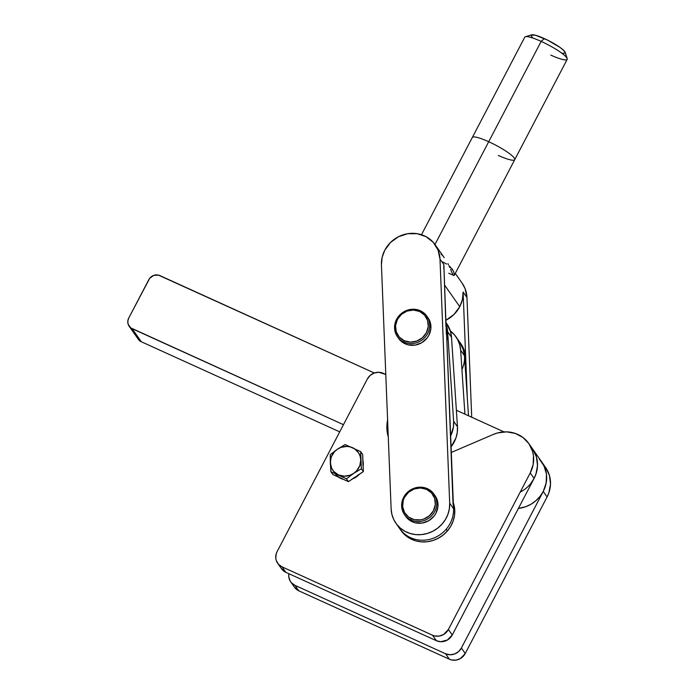 <?xml version="1.0" encoding="UTF-8"?>
<svg xmlns="http://www.w3.org/2000/svg" width="695" height="695" viewBox="0 0 695 695"><rect width="100%" height="100%" fill="white"/><g stroke="black" fill="none" stroke-linecap="round" stroke-linejoin="round"><path stroke-width="1.04" d="M433.941 494.301L437.216 499.992L437.928 506.612L435.974 513.145L434.071 516.072L428.798 520.668L422.247 523.04L415.41 522.831L412.222 521.754A17.948 16.81 -35.1 0 0 433.437 516.837A17.948 16.81 -35.1 0 0 435.113 495.77L433.906 494.058A17.948 16.81 144.9 0 1 432.229 515.117A17.948 16.81 144.9 0 1 411.014 520.042L412.222 521.754L409.346 520.077L405.68 516.324M404.525 514.674L405.724 516.394A17.948 16.81 -35.1 0 0 412.222 521.754L411.014 520.042A17.948 16.81 144.9 0 1 404.525 514.674A17.948 16.81 144.9 0 1 406.193 493.606A17.948 16.81 144.9 0 1 427.408 488.689A17.948 16.81 -35.1 0 0 403.656 497.299A17.948 16.81 -35.1 0 0 411.014 520.042L411.327 518.652A16.75 15.69 144.9 0 1 404.455 497.429A16.75 15.69 144.9 0 1 426.626 489.393L420.484 487.977L414.116 489.011L408.486 492.329L404.455 497.429L403.239 500.409L402.648 506.664L404.551 512.528L408.634 517.089L414.307 519.66L420.675 519.851L423.828 519.035L429.458 515.716L433.489 510.617L435.313 504.518L434.644 498.341L431.595 493.024L426.626 489.393L427.408 488.689L426.626 489.393A16.75 15.69 144.9 0 1 433.489 510.617A16.75 15.69 144.9 0 1 411.327 518.652L411.014 520.042A17.948 16.81 -35.1 0 0 434.766 511.433A17.948 16.81 -35.1 0 0 427.408 488.689A17.948 16.81 144.9 0 1 433.906 494.058M426.869 316.355L430.144 322.046L430.857 328.666L428.902 335.207L426.999 338.126L421.726 342.722L415.176 345.102L408.339 344.894L405.15 343.817A17.948 16.81 -35.1 0 0 426.365 338.891A17.948 16.81 -35.1 0 0 428.042 317.823L426.834 316.112A17.948 16.81 144.9 0 1 425.158 337.179A17.948 16.81 144.9 0 1 403.943 342.096L405.15 343.817L402.275 342.14L398.609 338.387M397.453 336.736L398.652 338.448A17.948 16.81 -35.1 0 0 405.15 343.817L403.943 342.096A17.948 16.81 144.9 0 1 397.453 336.736A17.948 16.81 144.9 0 1 399.121 315.669A17.948 16.81 144.9 0 1 420.336 310.743A17.948 16.81 -35.1 0 0 396.584 319.361A17.948 16.81 -35.1 0 0 403.943 342.096L404.255 340.715A16.75 15.69 144.9 0 1 397.384 319.483A16.75 15.69 144.9 0 1 419.554 311.447L413.412 310.04L407.044 311.073L401.415 314.383L397.384 319.483L395.559 325.59L396.228 331.767L399.278 337.075L404.255 340.715L410.389 342.122L416.757 341.089L422.386 337.77L426.417 332.67L428.242 326.572L427.573 320.395L424.523 315.087L419.554 311.447L420.336 310.743L419.554 311.447A16.75 15.69 144.9 0 1 426.417 332.67A16.75 15.69 144.9 0 1 404.255 340.715L403.943 342.096A17.948 16.81 -35.1 0 0 427.694 333.487A17.948 16.81 -35.1 0 0 420.336 310.743A17.948 16.81 144.9 0 1 426.834 316.112M400.398 529.59L405.993 535.819L410.632 538.842L415.853 540.884L421.431 541.857L427.173 541.735L432.846 540.528L438.241 538.26L443.141 535.046L447.363 530.989A29.92 28.017 -35.1 0 0 453.314 502.676L454.73 509.861L454.495 515.481L453.149 521.015L450.742 526.245L447.363 530.989L446.155 529.269L447.363 530.989A29.92 28.017 -35.1 0 1 400.98 530.467L399.781 528.756A29.92 28.017 -35.1 0 0 446.155 529.269A29.92 28.017 -35.1 0 0 453.548 508.705A29.92 28.017 144.9 0 1 446.155 529.269A29.92 28.017 144.9 0 1 399.781 528.756L395.933 523.266A29.92 28.017 144.9 0 1 391.137 508.949L391.919 514.456L393.796 519.643L396.697 524.308L400.511 528.269L405.089 531.38L410.259 533.525L415.818 534.611L421.552 534.594L427.243 533.491L432.672 531.327L437.624 528.2L441.924 524.221L445.391 519.539L447.901 514.343L449.361 508.836L449.7 503.215L439.996 259.113L443.853 264.604L443.749 268.348M446.868 340.437A29.92 28.017 -35.1 0 0 446.242 324.739L447.545 330.62L446.868 340.437M567.19 58.554L565.139 52.307A19.147 3.24 -152.4 0 0 544.315 38.581L541.162 41.387A23.934 4.048 27.6 0 1 567.19 58.554A23.934 4.048 27.6 0 1 550.788 55.105M488.707 141.719L434.983 244.484L488.707 141.719A23.934 4.048 27.6 0 1 514.734 159.668A23.934 4.048 -152.4 0 0 488.707 141.719L541.162 41.387L488.707 141.719A23.934 4.048 -152.4 0 0 472.313 137.497A23.934 4.048 27.6 0 1 488.707 141.719M446.65 264.074L442.672 261.919M454.252 275.35L454.408 274.855L453.878 275.567L453.131 274.933L454.252 275.35M452.601 274.021L450.638 269.478L452.601 274.021M449.839 267.618L448.953 265.672L449.839 267.618M448.466 264.673L447.945 263.657L448.466 264.673M444.201 257.645L435.209 244.796A29.92 28.017 144.9 0 1 439.996 259.113L438.085 250.096L433.254 242.346L426.044 236.674L417.2 233.694L407.67 233.711L398.461 236.734L390.555 242.433L384.795 250.2A29.92 28.017 144.9 0 1 435.209 244.796M440.995 253.884L442.663 255.708M498.341 155.445A23.934 4.048 27.6 0 0 514.734 159.668L567.19 59.336A23.934 4.048 -152.4 0 0 541.162 41.387A23.934 4.048 -152.4 0 0 524.768 37.156L421.483 234.728M462.114 283.152L465.042 288.521L466.962 297.538L463.105 292.048L467.318 398.07L465.737 358.203L465.129 365.249A29.92 28.017 -35.1 0 0 465.737 358.203L463.105 292.048L462.401 299.528L459.751 306.686L453.983 314.461L446.077 320.16A29.92 28.017 -35.1 0 0 459.751 306.686L444.67 285.193L459.751 306.686A29.92 28.017 -35.1 0 0 463.105 292.048L466.962 297.538A29.92 28.017 -35.1 0 0 462.166 283.213L455.277 273.396M449.821 266.472L453.574 271.25L454.408 274.855M452.115 268.922L452.523 269.478M381.433 264.847A29.92 28.017 144.9 0 1 384.795 250.2L382.137 257.367L381.433 264.847L391.137 508.949L381.433 264.847M562.62 53.28L564.966 53.133M565.191 52.525L563.688 50.388L559.822 47.286L547.625 40.154L535.741 35.315L531.362 35.002M531.136 35.601L532.639 37.747M525.403 36.705A23.934 4.048 27.6 0 1 541.162 41.387L544.315 38.581A19.147 3.24 -152.4 0 0 531.701 34.837L525.403 36.705M445.903 326.155L443.853 264.604L446.381 334.504M453.062 504.518L446.477 330.759L453.548 508.705L449.7 503.215A29.92 28.017 144.9 0 1 429.362 532.787A29.92 28.017 144.9 0 1 395.933 523.266M453.548 508.705L449.7 503.215L439.996 259.113L443.853 264.604M460.898 343.817L464.017 349.698L465.737 358.203A29.92 28.017 -35.1 0 0 460.941 343.886L459.743 342.175A29.92 28.017 144.9 0 1 461.932 369.575M464.503 355.875L462.87 348.126L459.682 342.088M466.962 297.538L471.714 417.235L466.962 297.538M448.727 273.239L453.001 275.098M446.164 322.828L446.737 323.644A29.92 28.017 -35.1 0 1 451.498 337.223L447.641 331.732L453.618 421.231L457.475 426.721L451.498 337.223L457.475 426.721L457.284 432.333L455.972 437.876L451.09 446.85A29.92 28.017 -35.1 0 0 457.475 426.721L453.618 421.231A29.92 28.017 144.9 0 1 450.655 435.921L453.427 426.852L453.618 421.231L447.641 331.732L446.242 324.739A29.92 28.017 144.9 0 1 447.641 331.732L451.498 337.223L450.56 331.741L446.668 323.549M455.885 336.684L459.743 342.175A29.92 28.017 -35.1 0 1 464.495 355.744L468.5 415.775L464.495 355.744L460.646 350.254L464.912 414.142L460.646 350.254L459.708 344.781L457.692 339.647L454.66 335.068L450.308 330.872A29.92 28.017 144.9 0 1 455.885 336.684A29.92 28.017 144.9 0 1 460.646 350.254L464.495 355.744L463.565 350.263L459.664 342.07M362.964 464.981L362.677 454.478L360.696 451.646L362.677 454.478L363.363 471.601L361.374 468.769L360.696 451.646L345.128 444.583L337.405 449.205L330.247 454.634L330.307 462.792A15.559 14.569 144.9 0 1 337.405 449.205A15.559 14.569 144.9 0 1 352.634 447.719A15.559 14.569 144.9 0 1 360.757 459.812L360.696 451.646L345.128 444.583L337.405 449.205L330.247 454.634L330.924 471.749L346.492 478.82L353.659 473.399L361.374 468.769L360.757 459.812A15.559 14.569 144.9 0 1 353.659 473.399A15.559 14.569 144.9 0 1 338.43 474.894L346.492 478.82L353.659 473.399L361.374 468.769L363.363 471.601L355.918 476.622L356.205 477.039A15.559 14.569 -35.1 0 0 359.28 474.355L356.205 477.039L355.918 476.622L348.473 481.652L332.905 474.581L330.924 471.749L338.43 474.894L333.809 471.514L331.689 468.352L330.307 462.792L331.237 457.006L334.347 451.872L337.405 449.205L341.019 447.363L346.935 446.407L350.819 447.033L354.337 448.631L358.42 452.601L360.088 456.024L360.757 459.812L359.828 465.598L356.717 470.732L353.659 473.399L350.045 475.241L344.129 476.197L338.43 474.894A15.559 14.569 144.9 0 1 330.307 462.792L330.924 471.749L332.905 474.581L342.513 478.794M363.146 466.267A15.559 14.569 -35.1 0 0 362.929 460.689L363.146 466.267M346.492 478.82L348.473 481.652L346.492 478.82M338.995 477.196L340.689 478.117A15.559 14.569 144.9 0 1 335.06 473.46M354.163 477.656L348.473 481.652L340.689 478.117M362.816 461.115L363.363 471.601L357.534 475.38M338.647 477.187A15.559 14.569 -35.1 0 0 343.547 479.411L338.647 477.187M352.573 478.881A15.559 14.569 -35.1 0 0 356.205 477.039L352.565 478.89M277.653 563.254L281.501 568.745A11.963 11.207 -35.1 0 0 285.836 572.324L281.979 566.833L432.559 635.23L434.688 635.951L439.24 636.09L443.61 634.5L448.388 629.488L530.242 472.921L533.178 464.486L533.465 455.729L532.596 451.472L528.93 443.714L522.996 437.52L515.334 433.437L506.638 431.856L497.698 432.907L493.389 434.401A30.398 28.469 144.9 0 1 528.782 443.506A30.398 28.469 144.9 0 1 530.242 472.921L534.09 478.412L452.245 634.978L448.388 629.488A11.963 11.207 144.9 0 1 432.559 635.23L436.408 640.721L285.836 572.324L281.979 566.833A11.963 11.207 144.9 0 1 277.653 563.254A11.963 11.207 144.9 0 1 277.079 551.674L367.342 379.01A11.963 11.207 144.9 0 1 383.171 373.276L385.794 374.457L378.792 372.268L374.24 372.998L370.218 375.37L367.342 379.01L277.079 551.674L276.21 553.802L275.785 558.276L276.245 560.439L278.426 564.236L281.979 566.833L432.559 635.23L436.408 640.721A11.963 11.207 -35.1 0 0 452.245 634.978L448.388 629.488L530.242 472.921L534.09 478.412A30.398 28.469 -35.1 0 0 532.631 448.987A30.398 28.469 144.9 0 1 520.225 492.095M388.27 436.92A38.294 35.871 144.9 0 1 387.593 419.893L386.889 425.931L387.141 431.439L388.27 436.92M493.389 434.401L451.316 452.436L493.389 434.401M281.475 568.701L285.836 572.324L436.408 640.721L440.795 641.728L447.458 639.991L452.245 634.978L534.09 478.412L535.88 474.285L537.513 465.589L536.444 456.963L532.778 449.205M545.775 467.726L549.441 475.493L550.51 484.111L548.876 492.807L547.087 496.942L465.242 653.5L460.455 658.513L456.085 660.102L451.533 659.963L449.404 659.242L298.833 590.846L294.471 587.223M547.087 496.942A30.398 28.469 -35.1 0 0 545.627 467.518L541.779 462.027A30.398 28.469 144.9 0 1 543.238 491.452L547.087 496.942L465.242 653.5L461.393 648.009L543.238 491.452L547.087 496.942M465.242 653.5L461.393 648.009A11.963 11.207 144.9 0 1 445.556 653.752L449.404 659.242A11.963 11.207 -35.1 0 0 465.242 653.5M539.216 458.909L544.072 465.963L546.461 474.251L546.174 483.008L543.238 491.452L461.393 648.009L458.509 651.658L454.487 654.021L449.943 654.76L445.556 653.752L449.404 659.242L298.833 590.846L294.975 585.355L445.556 653.752L294.975 585.355A11.963 11.207 144.9 0 1 290.649 581.776A11.963 11.207 144.9 0 1 288.885 573.705L288.781 576.798L290.136 580.977L291.431 582.757L294.975 585.355L298.833 590.846A11.963 11.207 -35.1 0 1 294.498 587.266L290.649 581.776M530.876 483.364L534.09 478.412L536.297 473.008L537.4 467.344L537.365 461.645L536.193 456.137L533.925 451.02M503.997 431.89L456.372 410.267L503.997 431.89M374.292 372.98L158.417 275.116L153.656 275.429L149.712 278.269L128.714 318.093L127.811 321.151L128.141 324.235L130.808 327.927L343.46 424.68L132.154 328.709A8.375 7.845 144.9 0 1 129.122 326.207A8.375 7.845 144.9 0 1 128.714 318.093L148.826 279.633A8.375 7.845 144.9 0 1 159.911 275.611L374.292 372.98M136.967 335.755L137.289 337.275M137.914 338.682L141.302 341.749L339.707 431.856L141.302 341.749L132.154 328.709L141.302 341.749A8.375 7.845 -35.1 0 1 138.27 339.238L129.122 326.207M528.782 443.506L541.779 462.027A30.398 28.469 -35.1 0 1 543.455 491.035A30.398 28.469 -35.1 0 1 518.409 508.419L525.715 506.716L531.093 504.179L535.923 500.695L540.024 496.395L543.238 491.452L545.445 486.04L546.548 480.375L546.513 474.685L545.34 469.168L543.073 464.06M514.734 159.668L454.278 275.307"/></g></svg>
